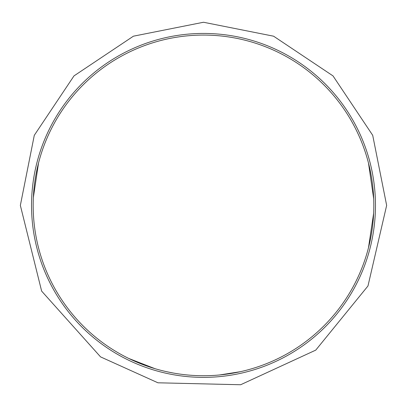 <?xml version="1.0" encoding="UTF-8"?>
<svg xmlns="http://www.w3.org/2000/svg" width="407" height="407" viewBox="0 0 407 407"><rect width="100%" height="100%" fill="white"/><g stroke="black" fill="none" stroke-linecap="round" stroke-linejoin="round"><path stroke-width="0.61" d="M166.839 371.739L172.929 372.965M189.28 375.137L190.791 375.259M219.526 374.974L240.456 371.677M216.509 375.234L218.02 375.112M255.789 367.506L257.229 367.038M128.754 358.455L154.97 368.671M33.171 205.403A170.33 170.33 0 0 0 203.5 375.732A170.33 170.33 0 0 0 373.829 205.403A170.33 170.33 0 0 0 203.5 35.073A170.33 170.33 0 0 0 33.171 205.403M368.477 247.771L373.646 213.258M38.523 163.034L33.354 197.548M373.702 198.875L368.477 163.034M31.532 205.403A171.968 171.968 0 0 1 203.5 33.435A171.968 171.968 0 0 1 375.468 205.403A171.968 171.968 0 0 1 203.5 377.37A171.968 171.968 0 0 1 31.532 205.403M386.65 205.403L367.974 285.979L315.756 350.122L240.639 384.747L157.952 382.799L100.554 356.883L41.636 291.102L20.35 205.403L34.29 135.312L73.998 75.89L133.42 36.187L203.51 22.253L273.596 36.198L333.012 75.9L372.71 135.317L386.65 205.403"/></g></svg>
